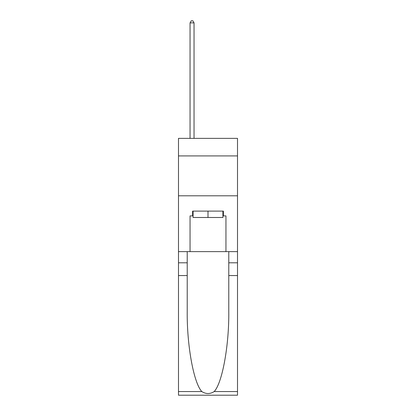 <?xml version="1.0" encoding="UTF-8"?>
<svg xmlns="http://www.w3.org/2000/svg" width="416" height="416" viewBox="0 0 416 416"><rect width="100%" height="100%" fill="white"/><g stroke="black" fill="none" stroke-linecap="round" stroke-linejoin="round"><path stroke-width="0.62" d="M237.51 155.917L237.51 138.367L178.49 138.367L178.49 155.917L237.51 155.917L237.51 251.628L225.945 251.628L225.945 215.899L223.392 215.899L223.392 211.11L192.608 211.11L192.608 215.899L193.086 215.899M178.49 275.558L187.221 275.558L187.221 311.126C186.8 345.124 193.695 383.105 201.828 391.56C205.941 394.186 210.054 394.186 214.172 391.56L237.51 391.56L237.51 395.2L178.49 395.2L178.49 155.917M222.914 211.11L222.914 217.49L193.086 217.49L193.086 211.11M208 211.11L208 217.49M214.172 391.56C222.305 383.105 229.2 345.124 228.779 311.126L228.779 251.628M228.779 275.558L237.51 275.558L237.51 251.628M187.221 251.628L187.221 275.558M237.51 391.56L237.51 275.558M178.49 251.628L190.055 251.628L190.055 215.899L192.608 215.899M178.49 195.796L237.51 195.796M190.055 251.628L225.945 251.628M222.914 215.899L223.392 215.899M194.043 138.367L194.043 22.875L190.055 22.875L190.055 138.367M190.055 22.875L191.251 20.8L192.847 20.8L194.043 22.875M228.779 262.798L237.51 262.798M187.221 262.798L178.49 262.798M178.49 391.56L201.828 391.56"/></g></svg>
